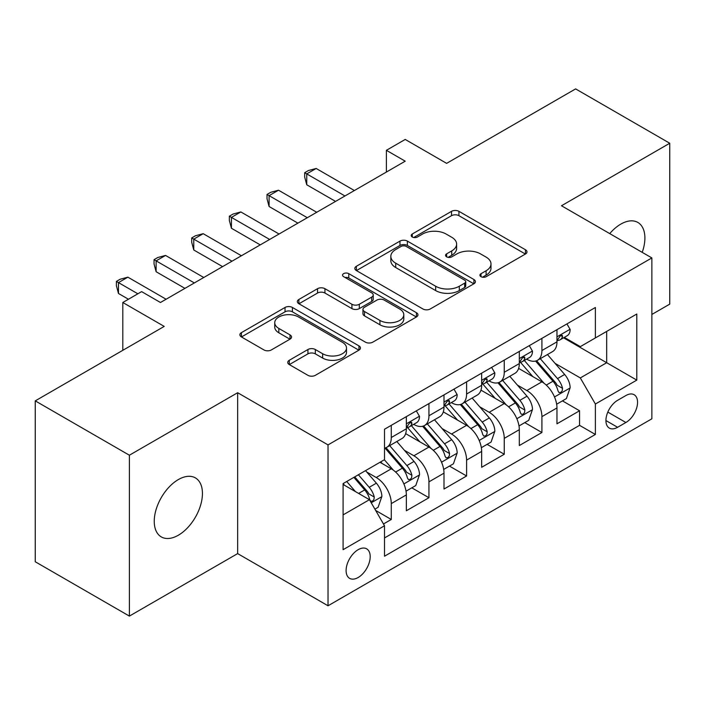 <?xml version="1.0" encoding="UTF-8"?>
<svg xmlns="http://www.w3.org/2000/svg" width="705" height="705" viewBox="0 0 705 705"><rect width="100%" height="100%" fill="white"/><g stroke="black" fill="none" stroke-linecap="round" stroke-linejoin="round"><path stroke-width="1.06" d="M481.013 276.686A3.657 2.115 0 0 0 486.186 276.686L525.454 254.012A5.226 3.014 0 0 0 526.987 251.879A5.226 3.014 0 0 0 525.454 249.746L458.929 211.333A5.226 3.014 0 0 0 451.535 211.333L412.266 234.007A3.657 2.115 0 0 0 411.191 235.505A3.657 2.115 0 0 0 412.266 236.995A3.657 2.115 0 0 0 417.439 236.995L422.524 234.06A16.726 9.659 0 0 1 446.177 234.06L451.72 237.259A16.726 9.659 0 0 1 456.62 244.089A16.726 9.659 0 0 1 451.72 250.918L446.635 253.853A3.657 2.115 0 0 0 445.569 255.351A3.657 2.115 0 0 0 446.635 256.84A3.657 2.115 0 0 0 451.808 256.84L456.893 253.906A16.726 9.659 0 0 1 480.554 253.906L486.098 257.105A16.726 9.659 0 0 1 490.997 263.934A16.726 9.659 0 0 1 486.098 270.764L481.013 273.699A3.657 2.115 0 0 0 479.938 275.197A3.657 2.115 0 0 0 481.013 276.686L481.013 273.699M178.339 535.227A34.078 19.678 120 0 0 200.608 505.194A34.078 19.678 120 0 0 195.382 477.884A34.078 19.678 120 0 0 178.339 479.576A34.078 19.678 120 0 0 156.078 509.609A34.078 19.678 120 0 0 161.304 536.919A34.078 19.678 120 0 0 178.339 535.227M642.211 252.355A34.078 19.678 120 0 0 637.84 222.436A34.078 19.678 120 0 0 620.797 224.119A34.078 19.678 120 0 0 609.737 233.611M358.149 577.51A17.043 9.835 120 0 0 369.279 562.493A17.043 9.835 120 0 0 366.671 548.842A17.043 9.835 120 0 0 358.149 549.688A17.043 9.835 120 0 0 347.019 564.705A17.043 9.835 120 0 0 349.627 578.356A17.043 9.835 120 0 0 358.149 577.51M289.27 360.29A5.226 3.014 0 0 0 287.746 362.423A5.226 3.014 0 0 0 289.27 364.555L307.935 375.333A5.226 3.014 0 0 0 315.329 375.333L358.942 350.147A5.226 3.014 0 0 0 360.475 348.014A5.226 3.014 0 0 0 358.942 345.882L292.416 307.468A5.226 3.014 0 0 0 285.023 307.468L241.41 332.654A5.226 3.014 0 0 0 239.876 334.787A5.226 3.014 0 0 0 241.41 336.919L263.952 349.936A5.226 3.014 0 0 0 271.346 349.936L290.011 339.158A5.226 3.014 0 0 0 291.544 337.025A5.226 3.014 0 0 0 290.011 334.893L278.827 328.433A13.985 8.072 0 0 1 274.738 322.731A13.985 8.072 0 0 1 283.366 315.267A13.985 8.072 0 0 1 298.603 317.021L342.41 342.304A13.985 8.072 0 0 1 346.499 348.014A13.985 8.072 0 0 1 337.871 355.47A13.985 8.072 0 0 1 322.634 353.725L315.329 349.513A5.226 3.014 0 0 0 307.935 349.513L289.27 360.29L289.27 364.555M651.861 314.456L669.75 304.128L669.75 143.247L575.615 88.9L446.635 163.357L405.216 139.44L386.393 150.315L405.216 161.181L160.458 302.498L141.626 291.623L122.802 302.498L122.802 350.323M129.385 455.218L129.385 616.1L237.647 553.601L237.647 392.72L129.385 455.218L35.25 400.872L164.221 326.406L122.802 302.498M237.647 392.72L328.028 444.899L651.861 257.924L651.861 418.805L328.028 605.78L328.028 444.899M669.75 143.247L561.488 205.754L651.861 257.924M422.894 308.966A5.226 3.014 0 0 0 430.279 308.966L473.901 283.78A5.226 3.014 0 0 0 475.426 281.648A5.226 3.014 0 0 0 473.901 279.515L407.367 241.101A5.226 3.014 0 0 0 399.973 241.101L356.36 266.287A5.226 3.014 0 0 0 354.826 268.42A5.226 3.014 0 0 0 356.36 270.553L422.894 308.966M345.071 277.479A3.657 2.115 0 0 1 348.781 277.999L348.781 273.646L416.426 312.703A5.226 3.014 0 0 1 417.95 314.835A5.226 3.014 0 0 1 416.426 316.968L372.804 342.145A5.226 3.014 0 0 1 365.41 342.145L298.885 303.74L298.885 299.466A5.226 3.014 0 0 0 297.351 301.599A5.226 3.014 0 0 0 298.885 303.74M298.885 299.466L317.55 288.689A5.226 3.014 0 0 1 324.943 288.689L351.927 304.269A5.226 3.014 0 0 0 359.312 304.269L371.694 297.122A5.226 3.014 0 0 0 373.227 294.99A5.226 3.014 0 0 0 371.694 292.857L343.608 276.633A3.657 2.115 0 0 1 342.533 275.144A3.657 2.115 0 0 1 344.798 273.188A3.657 2.115 0 0 1 348.781 273.646M129.385 616.1L35.25 561.753L35.25 400.872M383.476 523.974L391.284 519.47L375.659 510.446M366.767 472.05L376.223 477.505A21.3 12.302 60 0 1 391.284 503.599L406.344 494.901L406.344 510.772L428.94 497.73L411.808 487.834M404.423 450.31L413.879 455.765A21.3 12.302 60 0 1 428.94 481.859L444 473.161L444 489.032L466.595 475.99L449.464 466.093M442.079 428.57L451.535 434.024A21.3 12.302 60 0 1 466.595 460.118L481.656 451.42L481.656 467.292L504.251 454.249L487.12 444.353M479.735 406.829L489.191 412.284A21.3 12.302 60 0 1 504.251 438.378L519.312 429.68L519.312 445.551L541.907 432.509L541.907 416.637A21.3 12.302 -120 0 0 526.846 390.544L517.391 385.089M524.776 422.612L541.907 432.509M406.344 494.901A21.3 12.302 -120 0 0 391.284 468.807L379.986 462.286M444 473.161A21.3 12.302 -120 0 0 428.94 447.067L405.657 433.628M481.656 451.42A21.3 12.302 -120 0 0 466.595 425.326L443.313 411.887M519.312 429.68A21.3 12.302 -120 0 0 504.251 403.586L480.969 390.147M625.881 395.549L617.598 400.325A16.506 9.535 120 0 0 606.811 414.875A16.506 9.535 120 0 0 609.34 428.102A16.506 9.535 120 0 0 617.598 427.292L625.881 422.506A16.506 9.535 120 0 0 636.668 407.957A16.506 9.535 120 0 0 634.139 394.73A16.506 9.535 120 0 0 625.881 395.549M343.088 514.897L369.446 499.686L384.507 525.771L384.507 556.21L595.381 434.465L595.381 404.027L580.321 377.933L555.047 363.348M384.507 525.771L343.088 549.688L343.088 483.595L384.507 459.678L384.507 429.239L595.381 307.495L595.381 337.933L636.8 314.016L636.8 380.11L595.381 404.027M413.685 424.348L413.879 424.463A21.3 12.302 60 0 0 424.533 425.512L439.594 416.822A21.3 12.302 -120 0 0 444 407.067L444 394.897M451.341 402.608L451.535 402.722A21.3 12.302 60 0 0 462.189 403.771L477.25 395.082A21.3 12.302 -120 0 0 481.656 385.327L481.656 373.156M488.997 380.867L489.191 380.982A21.3 12.302 60 0 0 499.845 382.031L514.906 373.342A21.3 12.302 -120 0 0 519.312 363.586L519.312 351.416M384.507 537.95L579.563 425.335L579.563 410.768L556.968 423.811L556.968 407.939A21.3 12.302 -120 0 0 541.907 381.846L518.624 368.407M526.653 359.127L526.846 359.242A21.3 12.302 -120 0 0 537.501 360.29A21.3 12.302 -120 0 0 541.907 350.544L541.907 338.365M537.501 360.29L552.561 351.601A21.3 12.302 -120 0 0 556.968 341.846L556.968 329.676M391.284 425.326L391.284 437.505A21.3 12.302 60 0 1 386.878 447.252A21.3 12.302 60 0 1 384.507 448.116M386.878 447.252L401.938 438.563A21.3 12.302 -120 0 0 406.344 428.807L406.344 416.637M428.94 403.586L428.94 415.765A21.3 12.302 60 0 1 424.533 425.512M466.595 381.846L466.595 394.024A21.3 12.302 60 0 1 462.189 403.771M504.251 360.105L504.251 372.284A21.3 12.302 60 0 1 499.845 382.031M504.251 438.378L504.251 454.249M466.595 460.118L466.595 475.99M428.94 481.859L428.94 497.73M391.284 503.599L391.284 519.47M369.446 499.686L343.088 484.467M580.321 377.933L606.679 362.723L606.679 331.412L636.8 314.016M563.551 337.818L636.8 380.11M564.308 337.387L580.321 346.631L595.381 337.933M237.647 553.601L328.028 605.78M386.393 150.315L386.393 172.055M562.431 400.872L579.563 410.768M579.563 425.335L595.381 434.465M482.476 277.206L486.098 275.117A16.726 9.659 0 0 0 490.997 268.288L490.997 263.934M456.62 244.089L456.62 248.442A16.726 9.659 0 0 1 451.72 255.272L448.098 257.36M525.392 254.056L458.929 215.686A5.226 3.014 0 0 0 451.535 215.686L413.729 237.514M473.83 283.824L407.367 245.455A5.226 3.014 0 0 0 399.973 245.455L356.43 270.597M464.657 283.146A3.657 2.115 0 0 0 465.732 281.648A3.657 2.115 0 0 0 464.657 280.158L406.256 246.442A3.657 2.115 0 0 0 401.083 246.442L395.725 249.535A16.726 9.659 0 0 0 390.826 256.364A16.726 9.659 0 0 0 395.725 263.194L435.646 286.239A16.726 9.659 0 0 0 459.299 286.239L464.657 283.146L464.657 287.49A3.657 2.115 0 0 0 465.732 286.001L465.732 281.648M390.826 256.364L390.826 260.709A16.726 9.659 0 0 0 395.725 267.539L395.725 263.194M464.657 287.49L459.299 290.583A16.726 9.659 0 0 1 435.646 290.583L395.725 267.539M298.955 303.776L317.55 293.042L317.55 288.689M373.227 294.99L373.227 299.334A5.226 3.014 0 0 1 371.694 301.467L359.312 308.614A5.226 3.014 0 0 1 351.927 308.614L324.943 293.042A5.226 3.014 0 0 0 317.55 293.042M348.781 277.999L416.355 317.003M379.924 320.431A13.985 8.072 0 0 0 395.161 322.185A13.985 8.072 0 0 0 403.789 314.73A13.985 8.072 0 0 0 399.7 309.019L384.269 300.11A5.226 3.014 0 0 0 376.875 300.11L364.494 307.257A5.226 3.014 0 0 0 362.96 309.389A5.226 3.014 0 0 0 364.494 311.522L379.924 320.431L379.924 324.785A13.985 8.072 0 0 0 395.161 326.53A13.985 8.072 0 0 0 403.789 319.074L403.789 314.73M362.96 309.389L362.96 313.743A5.226 3.014 0 0 0 364.494 315.875L364.494 311.522M379.924 324.785L364.494 315.875M346.499 348.014L346.499 352.368A13.985 8.072 0 0 1 337.871 359.823A13.985 8.072 0 0 1 322.634 358.07L315.329 353.857A5.226 3.014 0 0 0 307.935 353.857L289.341 364.591M274.738 322.731L274.738 327.076A13.985 8.072 0 0 0 278.827 332.786L278.827 328.433M289.94 339.202L278.827 332.786M358.88 350.191L292.416 311.821A5.226 3.014 0 0 0 285.023 311.821L241.48 336.964M556.65 404.212L566.388 398.589L570.151 387.715A14.109 8.152 -120 0 0 564.652 374.47L547.45 354.544M544.004 383.229L524.335 360.458M532.813 376.593L521.4 363.383A33.814 19.52 -120 0 0 520.352 362.203M535.58 361.057L552.984 381.211A14.109 8.152 60 0 1 558.008 390.931L559.039 392.606L560.942 392.332L562.22 390.781L562.528 388.323A14.109 8.152 -120 0 0 557.496 378.603L540.294 358.678M536.602 360.731L555.302 382.383A7.191 4.151 60 0 1 557.109 385.194L562.528 388.323M566.952 323.912L570.151 329.455A14.109 8.152 60 0 1 567.225 335.695L560.07 339.828A14.109 8.152 -120 0 0 562.528 336.576L562.237 335.324L560.466 335.677L558.008 339.184A14.109 8.152 60 0 1 556.968 341.194M344.965 195.972L306.745 173.906L316.166 168.469L354.386 190.535M557.443 340.489L557.496 340.489A14.109 8.152 -120 0 0 560.07 339.828M335.554 201.401L306.745 184.772L306.745 173.906L304.675 172.707L308.446 170.531L316.166 168.469M306.745 184.772L304.675 177.052L304.675 172.707M518.995 425.952L528.732 420.33L532.495 409.455A14.109 8.152 -120 0 0 526.996 396.21L509.794 376.285M506.349 404.97L486.679 382.198M495.157 398.334L483.745 385.124A33.814 19.52 -120 0 0 482.696 383.943M497.924 382.797L515.329 402.952A14.109 8.152 60 0 1 520.352 412.672L521.383 414.346L523.286 414.073L524.564 412.522L524.873 410.063A14.109 8.152 -120 0 0 519.841 400.343L502.639 380.418M498.946 382.471L517.646 404.124A7.191 4.151 60 0 1 519.453 406.935L524.873 410.063M481.339 447.693L491.077 442.07L494.839 431.196A14.109 8.152 -120 0 0 489.34 417.95L472.138 398.025M468.693 426.71L449.023 403.939M457.501 420.074L446.089 406.864A33.814 19.52 -120 0 0 445.04 405.683M460.268 404.538L477.673 424.692A14.109 8.152 60 0 1 482.696 434.412L483.727 436.087L485.63 435.813L486.908 434.262L487.217 431.804A14.109 8.152 -120 0 0 482.185 422.083L464.983 402.158M461.29 404.212L479.99 425.864A7.191 4.151 60 0 1 481.797 428.675L487.217 431.804M443.683 469.433L453.421 463.811L457.184 452.936A14.109 8.152 -120 0 0 451.685 439.691L434.483 419.766M431.037 448.45L411.368 425.679M419.845 441.815L408.433 428.605A33.814 19.52 -120 0 0 407.384 427.424M422.612 426.278L440.017 446.432A14.109 8.152 60 0 1 445.04 456.153L446.071 457.827L447.975 457.554L449.252 456.003L449.561 453.544A14.109 8.152 -120 0 0 444.529 443.824L427.327 423.899M423.635 425.952L442.335 447.605A7.191 4.151 60 0 1 444.141 450.416L449.561 453.544M406.027 491.173L415.765 485.551L419.528 474.676A14.109 8.152 -120 0 0 414.029 461.431L396.827 441.506M393.381 470.191L384.366 459.757M382.189 463.555L380.726 461.863M384.956 448.019L402.361 468.173A14.109 8.152 60 0 1 407.384 477.893L408.415 479.567L410.319 479.294L411.597 477.743L411.905 475.285A14.109 8.152 -120 0 0 406.873 465.564L389.671 445.639M385.979 447.693L404.679 469.345A7.191 4.151 60 0 1 406.485 472.156L411.905 475.285M529.296 345.653L532.495 351.196A14.109 8.152 60 0 1 529.57 357.435L522.414 361.568A14.109 8.152 -120 0 0 524.873 358.316L524.582 357.065L522.81 357.417L520.352 360.925A14.109 8.152 60 0 1 519.312 362.934M307.31 217.713L269.09 195.646L278.51 190.209L316.73 212.275M519.788 362.229L519.841 362.229A14.109 8.152 -120 0 0 522.414 361.568M297.898 223.141L269.09 206.512L269.09 195.646L267.019 194.448L270.79 192.271L278.51 190.209M269.09 206.512L267.019 198.792L267.019 194.448M491.641 367.393L494.839 372.936A14.109 8.152 60 0 1 491.914 379.175L484.758 383.308A14.109 8.152 -120 0 0 487.217 380.057L486.926 378.805L485.155 379.158L482.696 382.665A14.109 8.152 60 0 1 481.656 384.674M269.654 239.453L231.434 217.387L240.854 211.949L279.074 234.016M482.132 383.969L482.185 383.969A14.109 8.152 -120 0 0 484.758 383.308M260.242 244.882L231.434 228.253L231.434 217.387L229.363 216.188L233.135 214.012L240.854 211.949M231.434 228.253L229.363 220.533L229.363 216.188M453.985 389.134L457.184 394.677A14.109 8.152 60 0 1 454.258 400.916L447.102 405.049A14.109 8.152 -120 0 0 449.561 401.797L449.27 400.546L447.499 400.898L445.04 404.406A14.109 8.152 60 0 1 444 406.415M231.998 261.194L193.778 239.127L203.199 233.69L241.418 255.756M444.476 405.71L444.529 405.71A14.109 8.152 -120 0 0 447.102 405.049M222.586 266.622L193.778 249.993L193.778 239.127L191.707 237.929L195.479 235.752L203.199 233.69M193.778 249.993L191.707 242.273L191.707 237.929M416.329 410.874L419.528 416.417A14.109 8.152 60 0 1 416.602 422.656L409.446 426.789A14.109 8.152 -120 0 0 411.905 423.538L411.614 422.286L409.843 422.639L407.384 426.146A14.109 8.152 60 0 1 406.344 428.155M194.342 282.934L156.122 260.868L165.543 255.43L203.763 277.497M406.82 427.45L406.873 427.45A14.109 8.152 -120 0 0 409.446 426.789M184.93 288.363L156.122 271.733L156.122 260.868L154.051 259.669L157.823 257.492L165.543 255.43M156.122 271.733L154.051 264.014L154.051 259.669M374.901 509.142L378.109 507.292L381.872 496.417A14.109 8.152 -120 0 0 376.373 483.172L365.543 470.632M355.435 491.588L346.71 481.497M344.533 485.296L343.088 483.621M353.866 477.364L364.705 489.913A14.109 8.152 60 0 1 369.728 499.634L370.76 501.308L372.663 501.035L373.941 499.484L374.249 497.025A14.109 8.152 -120 0 0 369.217 487.305L358.387 474.756M354.738 476.862L367.023 491.085A7.191 4.151 60 0 1 368.83 493.897L374.249 497.025M137.863 293.8L118.466 282.608L127.887 277.171L166.107 299.237M128.451 299.237L118.466 293.474L118.466 282.608L116.396 281.41L120.167 279.233L127.887 277.171M118.466 293.474L116.396 285.754L116.396 281.41M376.223 477.505L391.284 468.807M413.879 455.765L428.94 447.067M451.535 434.024L466.595 425.326M489.191 412.284L504.251 403.586M526.846 390.544L541.907 381.846M541.907 350.544L556.968 341.846M391.284 437.505L406.344 428.807M428.94 415.765L444 407.067M466.595 394.024L481.656 385.327M504.251 372.284L519.312 363.586M541.907 416.637L556.968 407.939M607.825 412.081L625.881 422.506M605.921 420.55L617.598 427.292M486.098 275.117L486.098 270.764M446.635 256.84L446.635 253.853M451.72 255.272L451.72 250.918M412.266 236.995L412.266 234.007M451.535 215.686L451.535 211.333M458.929 215.686L458.929 211.333M525.454 254.012L525.454 249.746M356.36 270.553L356.36 266.287M399.973 245.455L399.973 241.101M407.367 245.455L407.367 241.101M473.901 283.78L473.901 279.515M435.646 290.583L435.646 286.239M459.299 290.583L459.299 286.239M324.943 293.042L324.943 288.689M351.927 308.614L351.927 304.269M359.312 308.614L359.312 304.269M371.694 301.467L371.694 297.122M416.426 316.968L416.426 312.703M307.935 353.857L307.935 349.513M315.329 353.857L315.329 349.513M322.634 358.07L322.634 353.725M290.011 339.158L290.011 334.893M241.41 336.919L241.41 332.654M285.023 311.821L285.023 307.468M292.416 311.821L292.416 307.468M358.942 350.147L358.942 345.882M554.5 396.968L570.054 387.988M557.496 378.603L564.652 374.47M546.252 385.097L552.984 381.211M570.054 329.288L556.968 336.849M560.704 335.527L562.528 336.576M516.844 418.708L532.398 409.728M519.841 400.343L526.996 396.21M508.596 406.838L515.329 402.952M479.188 440.449L494.743 431.469M482.185 422.083L489.34 417.95M470.94 428.578L477.673 424.692M441.533 462.189L457.087 453.209M444.529 443.824L451.685 439.691M433.284 450.319L440.017 446.432M403.877 483.93L419.431 474.95M406.873 465.564L414.029 461.431M395.628 472.059L402.361 468.173M532.398 351.028L519.312 358.589M523.048 357.268L524.873 358.316M494.743 372.769L481.656 380.33M485.392 379.008L487.217 380.057M457.087 394.509L444 402.07M447.737 400.748L449.561 401.797M419.431 416.25L406.344 423.811M410.081 422.489L411.905 423.538M371.235 502.78L381.775 496.69M369.217 487.305L376.373 483.172M358.607 493.429L364.705 489.913"/></g></svg>
